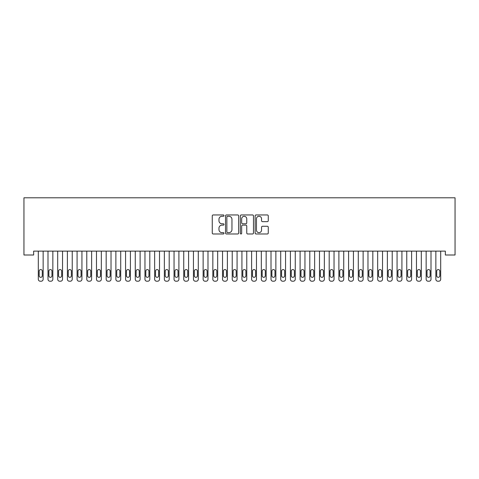 <?xml version="1.0" encoding="UTF-8"?>
<svg xmlns="http://www.w3.org/2000/svg" width="479" height="479" viewBox="0 0 479 479"><rect width="100%" height="100%" fill="white"/><g stroke="black" fill="none" stroke-linecap="round" stroke-linejoin="round"><path stroke-width="0.72" d="M223.986 215.61A0.665 0.665 0 0 0 223.322 214.945L213.209 214.945A0.952 0.952 0 0 0 212.257 215.897L212.257 233.028A0.952 0.952 0 0 0 213.209 233.98L223.322 233.98A0.665 0.665 0 0 0 223.986 233.315A0.665 0.665 0 0 0 223.322 232.644L222.011 232.644A3.048 3.048 0 0 1 218.963 229.603L218.963 228.172A3.048 3.048 0 0 1 222.011 225.13L223.322 225.13A0.665 0.665 0 0 0 223.986 224.459A0.665 0.665 0 0 0 223.322 223.795L222.011 223.795A3.048 3.048 0 0 1 218.963 220.747L218.963 219.322A3.048 3.048 0 0 1 222.011 216.274L223.322 216.274A0.665 0.665 0 0 0 223.986 215.61M267.318 221.651A0.952 0.952 0 0 0 268.27 220.699L268.27 215.897A0.952 0.952 0 0 0 267.318 214.945L256.085 214.945A0.952 0.952 0 0 0 255.133 215.897L255.133 233.028A0.952 0.952 0 0 0 256.085 233.98L267.318 233.98A0.952 0.952 0 0 0 268.27 233.028L268.27 227.22A0.952 0.952 0 0 0 267.318 226.268L262.51 226.268A0.952 0.952 0 0 0 261.558 227.22L261.558 230.1A2.545 2.545 0 0 1 259.013 232.644A2.545 2.545 0 0 1 256.463 230.1L256.463 218.819A2.545 2.545 0 0 1 259.013 216.274A2.545 2.545 0 0 1 261.558 218.819L261.558 220.699A0.952 0.952 0 0 0 262.51 221.651L267.318 221.651M445.356 251.128L33.644 251.128L33.644 255.002L23.95 255.002L23.95 197.797L455.05 197.797L455.05 255.002L445.356 255.002L445.356 251.128M238.668 215.897A0.952 0.952 0 0 0 237.716 214.945L226.483 214.945A0.952 0.952 0 0 0 225.531 215.897L225.531 233.028A0.952 0.952 0 0 0 226.483 233.98L237.716 233.98A0.952 0.952 0 0 0 238.668 233.028L238.668 215.897M241.284 214.945L252.517 214.945A0.952 0.952 0 0 1 253.469 215.897L253.469 233.028A0.952 0.952 0 0 1 252.517 233.98L247.709 233.98A0.952 0.952 0 0 1 246.757 233.028L246.757 226.076A0.952 0.952 0 0 0 245.805 225.13L242.619 225.13A0.952 0.952 0 0 0 241.667 226.076L241.667 233.315A0.665 0.665 0 0 1 240.997 233.98A0.665 0.665 0 0 1 240.332 233.315L240.332 215.897A0.952 0.952 0 0 1 241.284 214.945M227.531 216.274A0.665 0.665 0 0 0 226.866 216.939L226.866 231.98A0.665 0.665 0 0 0 227.531 232.644L228.914 232.644A3.048 3.048 0 0 0 231.956 229.603L231.956 219.322A3.048 3.048 0 0 0 228.914 216.274L227.531 216.274M246.757 218.867A2.545 2.545 0 0 0 244.212 216.322A2.545 2.545 0 0 0 241.667 218.867L241.667 222.843A0.952 0.952 0 0 0 242.619 223.795L245.805 223.795A0.952 0.952 0 0 0 246.757 222.843L246.757 218.867M38.302 279.263L38.302 251.128L38.302 279.263A1.94 1.94 179.4 0 0 40.242 281.203L41.212 281.203A1.94 1.94 179.4 0 0 43.146 279.263L43.146 251.128M39.176 275.772A1.551 1.551 0.6 0 0 40.727 277.323A1.551 1.551 0.6 0 0 42.278 275.772A1.551 1.551 -0.6 0 1 40.727 277.323A1.551 1.551 -0.6 0 1 39.176 275.772L39.176 271.12A1.551 1.551 -0.6 0 1 40.727 269.569A1.551 1.551 -0.6 0 1 42.278 271.12A1.551 1.551 0.6 0 0 40.727 269.569A1.551 1.551 0.6 0 0 39.176 271.12M42.278 271.12L42.278 275.772M47.996 279.263L47.996 251.128L47.996 279.263A1.94 1.94 179.4 0 0 49.936 281.203L50.906 281.203A1.94 1.94 179.4 0 0 52.846 279.263L52.846 251.128M48.87 275.772A1.551 1.551 0.6 0 0 50.421 277.323A1.551 1.551 0.6 0 0 51.971 275.772A1.551 1.551 -0.6 0 1 50.421 277.323A1.551 1.551 -0.6 0 1 48.87 275.772L48.87 271.12A1.551 1.551 -0.6 0 1 50.421 269.569A1.551 1.551 -0.6 0 1 51.971 271.12A1.551 1.551 0.6 0 0 50.421 269.569A1.551 1.551 0.6 0 0 48.87 271.12M57.696 279.263L57.696 251.128L57.696 279.263A1.94 1.94 179.4 0 0 59.636 281.203L60.599 281.203A1.94 1.94 179.4 0 0 62.539 279.263L62.539 251.128M58.564 275.772A1.551 1.551 0.6 0 0 60.115 277.323A1.551 1.551 0.6 0 0 61.671 275.772A1.551 1.551 -0.6 0 1 60.115 277.323A1.551 1.551 -0.6 0 1 58.564 275.772L58.564 271.12A1.551 1.551 -0.6 0 1 60.115 269.569A1.551 1.551 -0.6 0 1 61.671 271.12A1.551 1.551 0.6 0 0 60.115 269.569A1.551 1.551 0.6 0 0 58.564 271.12M51.971 271.12L51.971 275.772M61.671 271.12L61.671 275.772M67.389 279.263L67.389 251.128L67.389 279.263A1.94 1.94 179.4 0 0 69.329 281.203L70.299 281.203A1.94 1.94 179.4 0 0 72.239 279.263L72.239 251.128M68.263 275.772A1.551 1.551 0.6 0 0 69.814 277.323A1.551 1.551 0.6 0 0 71.365 275.772A1.551 1.551 -0.6 0 1 69.814 277.323A1.551 1.551 -0.6 0 1 68.263 275.772L68.263 271.12A1.551 1.551 -0.6 0 1 69.814 269.569A1.551 1.551 -0.6 0 1 71.365 271.12A1.551 1.551 0.6 0 0 69.814 269.569A1.551 1.551 0.6 0 0 68.263 271.12M77.083 279.263L77.083 251.128L77.083 279.263A1.94 1.94 179.4 0 0 79.023 281.203L79.993 281.203A1.94 1.94 179.4 0 0 81.933 279.263L81.933 251.128M77.957 275.772A1.551 1.551 0.6 0 0 79.508 277.323A1.551 1.551 0.6 0 0 81.059 275.772A1.551 1.551 -0.6 0 1 79.508 277.323A1.551 1.551 -0.6 0 1 77.957 275.772L77.957 271.12A1.551 1.551 -0.6 0 1 79.508 269.569A1.551 1.551 -0.6 0 1 81.059 271.12A1.551 1.551 0.6 0 0 79.508 269.569A1.551 1.551 0.6 0 0 77.957 271.12M71.365 271.12L71.365 275.772M81.059 271.12L81.059 275.772M86.783 279.263L86.783 251.128L86.783 279.263A1.94 1.94 179.4 0 0 88.723 281.203L89.693 281.203A1.94 1.94 179.4 0 0 91.633 279.263L91.633 251.128M87.657 275.772A1.551 1.551 0.6 0 0 89.208 277.323A1.551 1.551 0.6 0 0 90.759 275.772A1.551 1.551 -0.6 0 1 89.208 277.323A1.551 1.551 -0.6 0 1 87.657 275.772L87.657 271.12A1.551 1.551 -0.6 0 1 89.208 269.569A1.551 1.551 -0.6 0 1 90.759 271.12A1.551 1.551 0.6 0 0 89.208 269.569A1.551 1.551 0.6 0 0 87.657 271.12M90.759 271.12L90.759 275.772M96.477 279.263L96.477 251.128L96.477 279.263A1.94 1.94 179.4 0 0 98.417 281.203L99.387 281.203A1.94 1.94 179.4 0 0 101.326 279.263L101.326 251.128M97.351 275.772A1.551 1.551 0.6 0 0 98.902 277.323A1.551 1.551 0.6 0 0 100.452 275.772A1.551 1.551 -0.6 0 1 98.902 277.323A1.551 1.551 -0.6 0 1 97.351 275.772L97.351 271.12A1.551 1.551 -0.6 0 1 98.902 269.569A1.551 1.551 -0.6 0 1 100.452 271.12A1.551 1.551 0.6 0 0 98.902 269.569A1.551 1.551 0.6 0 0 97.351 271.12M100.452 271.12L100.452 275.772M106.176 279.263L106.176 251.128L106.176 279.263A1.94 1.94 179.4 0 0 108.116 281.203L109.086 281.203A1.94 1.94 179.4 0 0 111.026 279.263L111.026 251.128M107.051 275.772A1.551 1.551 0.6 0 0 108.601 277.323A1.551 1.551 0.6 0 0 110.152 275.772A1.551 1.551 -0.6 0 1 108.601 277.323A1.551 1.551 -0.6 0 1 107.051 275.772L107.051 271.12A1.551 1.551 -0.6 0 1 108.601 269.569A1.551 1.551 -0.6 0 1 110.152 271.12A1.551 1.551 0.6 0 0 108.601 269.569A1.551 1.551 0.6 0 0 107.051 271.12M110.152 271.12L110.152 275.772M115.87 279.263L115.87 251.128L115.87 279.263A1.94 1.94 179.4 0 0 117.81 281.203L118.78 281.203A1.94 1.94 179.4 0 0 120.72 279.263L120.72 251.128M116.744 275.772A1.551 1.551 0.6 0 0 118.295 277.323A1.551 1.551 0.6 0 0 119.846 275.772A1.551 1.551 -0.6 0 1 118.295 277.323A1.551 1.551 -0.6 0 1 116.744 275.772L116.744 271.12A1.551 1.551 -0.6 0 1 118.295 269.569A1.551 1.551 -0.6 0 1 119.846 271.12A1.551 1.551 0.6 0 0 118.295 269.569A1.551 1.551 0.6 0 0 116.744 271.12M119.846 271.12L119.846 275.772M125.57 279.263L125.57 251.128L125.57 279.263A1.94 1.94 179.4 0 0 127.51 281.203L128.474 281.203A1.94 1.94 179.4 0 0 130.414 279.263L130.414 251.128M126.438 275.772A1.551 1.551 0.6 0 0 127.995 277.323A1.551 1.551 0.6 0 0 129.546 275.772A1.551 1.551 -0.6 0 1 127.995 277.323A1.551 1.551 -0.6 0 1 126.438 275.772L126.438 271.12A1.551 1.551 -0.6 0 1 127.995 269.569A1.551 1.551 -0.6 0 1 129.546 271.12A1.551 1.551 0.6 0 0 127.995 269.569A1.551 1.551 0.6 0 0 126.438 271.12M129.546 271.12L129.546 275.772M135.264 279.263L135.264 251.128L135.264 279.263A1.94 1.94 179.4 0 0 137.204 281.203L138.174 281.203A1.94 1.94 179.4 0 0 140.113 279.263L140.113 251.128M136.138 275.772A1.551 1.551 0.6 0 0 137.689 277.323A1.551 1.551 0.6 0 0 139.239 275.772A1.551 1.551 -0.6 0 1 137.689 277.323A1.551 1.551 -0.6 0 1 136.138 275.772L136.138 271.12A1.551 1.551 -0.6 0 1 137.689 269.569A1.551 1.551 -0.6 0 1 139.239 271.12A1.551 1.551 0.6 0 0 137.689 269.569A1.551 1.551 0.6 0 0 136.138 271.12M139.239 271.12L139.239 275.772M144.963 279.263L144.963 251.128L144.963 279.263A1.94 1.94 179.4 0 0 146.897 281.203L147.867 281.203A1.94 1.94 179.4 0 0 149.807 279.263L149.807 251.128M145.832 275.772A1.551 1.551 0.6 0 0 147.382 277.323A1.551 1.551 0.6 0 0 148.933 275.772A1.551 1.551 -0.6 0 1 147.382 277.323A1.551 1.551 -0.6 0 1 145.832 275.772L145.832 271.12A1.551 1.551 -0.6 0 1 147.382 269.569A1.551 1.551 -0.6 0 1 148.933 271.12A1.551 1.551 0.6 0 0 147.382 269.569A1.551 1.551 0.6 0 0 145.832 271.12M148.933 271.12L148.933 275.772M154.657 279.263L154.657 251.128L154.657 279.263A1.94 1.94 179.4 0 0 156.597 281.203L157.567 281.203A1.94 1.94 179.4 0 0 159.507 279.263L159.507 251.128M155.531 275.772A1.551 1.551 0.6 0 0 157.082 277.323A1.551 1.551 0.6 0 0 158.633 275.772A1.551 1.551 -0.6 0 1 157.082 277.323A1.551 1.551 -0.6 0 1 155.531 275.772L155.531 271.12A1.551 1.551 -0.6 0 1 157.082 269.569A1.551 1.551 -0.6 0 1 158.633 271.12A1.551 1.551 0.6 0 0 157.082 269.569A1.551 1.551 0.6 0 0 155.531 271.12M158.633 271.12L158.633 275.772M164.351 279.263L164.351 251.128L164.351 279.263A1.94 1.94 179.4 0 0 166.291 281.203L167.261 281.203A1.94 1.94 179.4 0 0 169.201 279.263L169.201 251.128M165.225 275.772A1.551 1.551 0.6 0 0 166.776 277.323A1.551 1.551 0.6 0 0 168.327 275.772A1.551 1.551 -0.6 0 1 166.776 277.323A1.551 1.551 -0.6 0 1 165.225 275.772L165.225 271.12A1.551 1.551 -0.6 0 1 166.776 269.569A1.551 1.551 -0.6 0 1 168.327 271.12A1.551 1.551 0.6 0 0 166.776 269.569A1.551 1.551 0.6 0 0 165.225 271.12M168.327 271.12L168.327 275.772M174.051 279.263L174.051 251.128L174.051 279.263A1.94 1.94 179.4 0 0 175.991 281.203L176.961 281.203A1.94 1.94 179.4 0 0 178.901 279.263L178.901 251.128M174.925 275.772A1.551 1.551 0.6 0 0 176.476 277.323A1.551 1.551 0.6 0 0 178.026 275.772A1.551 1.551 -0.6 0 1 176.476 277.323A1.551 1.551 -0.6 0 1 174.925 275.772L174.925 271.12A1.551 1.551 -0.6 0 1 176.476 269.569A1.551 1.551 -0.6 0 1 178.026 271.12A1.551 1.551 0.6 0 0 176.476 269.569A1.551 1.551 0.6 0 0 174.925 271.12M178.026 271.12L178.026 275.772M183.744 279.263L183.744 251.128L183.744 279.263A1.94 1.94 179.4 0 0 185.684 281.203L186.654 281.203A1.94 1.94 179.4 0 0 188.594 279.263L188.594 251.128M184.619 275.772A1.551 1.551 0.6 0 0 186.169 277.323A1.551 1.551 0.6 0 0 187.72 275.772A1.551 1.551 -0.6 0 1 186.169 277.323A1.551 1.551 -0.6 0 1 184.619 275.772L184.619 271.12A1.551 1.551 -0.6 0 1 186.169 269.569A1.551 1.551 -0.6 0 1 187.72 271.12A1.551 1.551 0.6 0 0 186.169 269.569A1.551 1.551 0.6 0 0 184.619 271.12M187.72 271.12L187.72 275.772M193.444 279.263L193.444 251.128L193.444 279.263A1.94 1.94 179.4 0 0 195.384 281.203L196.354 281.203A1.94 1.94 179.4 0 0 198.288 279.263L198.288 251.128M194.312 275.772A1.551 1.551 0.6 0 0 195.869 277.323A1.551 1.551 0.6 0 0 197.42 275.772A1.551 1.551 -0.6 0 1 195.869 277.323A1.551 1.551 -0.6 0 1 194.312 275.772L194.312 271.12A1.551 1.551 -0.6 0 1 195.869 269.569A1.551 1.551 -0.6 0 1 197.42 271.12A1.551 1.551 0.6 0 0 195.869 269.569A1.551 1.551 0.6 0 0 194.312 271.12M197.42 271.12L197.42 275.772M203.138 279.263L203.138 251.128L203.138 279.263A1.94 1.94 179.4 0 0 205.078 281.203L206.048 281.203A1.94 1.94 179.4 0 0 207.988 279.263L207.988 251.128M204.012 275.772A1.551 1.551 0.6 0 0 205.563 277.323A1.551 1.551 0.6 0 0 207.114 275.772A1.551 1.551 -0.6 0 1 205.563 277.323A1.551 1.551 -0.6 0 1 204.012 275.772L204.012 271.12A1.551 1.551 -0.6 0 1 205.563 269.569A1.551 1.551 -0.6 0 1 207.114 271.12A1.551 1.551 0.6 0 0 205.563 269.569A1.551 1.551 0.6 0 0 204.012 271.12M207.114 271.12L207.114 275.772M212.838 279.263L212.838 251.128L212.838 279.263A1.94 1.94 179.4 0 0 214.772 281.203L215.742 281.203A1.94 1.94 179.4 0 0 217.682 279.263L217.682 251.128M213.706 275.772A1.551 1.551 0.6 0 0 215.257 277.323A1.551 1.551 0.6 0 0 216.813 275.772A1.551 1.551 -0.6 0 1 215.257 277.323A1.551 1.551 -0.6 0 1 213.706 275.772L213.706 271.12A1.551 1.551 -0.6 0 1 215.257 269.569A1.551 1.551 -0.6 0 1 216.813 271.12A1.551 1.551 0.6 0 0 215.257 269.569A1.551 1.551 0.6 0 0 213.706 271.12M216.813 271.12L216.813 275.772M222.531 279.263L222.531 251.128L222.531 279.263A1.94 1.94 179.4 0 0 224.471 281.203L225.441 281.203A1.94 1.94 179.4 0 0 227.381 279.263L227.381 251.128M223.406 275.772A1.551 1.551 0.6 0 0 224.956 277.323A1.551 1.551 0.6 0 0 226.507 275.772A1.551 1.551 -0.6 0 1 224.956 277.323A1.551 1.551 -0.6 0 1 223.406 275.772L223.406 271.12A1.551 1.551 -0.6 0 1 224.956 269.569A1.551 1.551 -0.6 0 1 226.507 271.12A1.551 1.551 0.6 0 0 224.956 269.569A1.551 1.551 0.6 0 0 223.406 271.12M226.507 271.12L226.507 275.772M232.225 279.263L232.225 251.128L232.225 279.263A1.94 1.94 179.4 0 0 234.165 281.203L235.135 281.203A1.94 1.94 179.4 0 0 237.075 279.263L237.075 251.128M233.099 275.772A1.551 1.551 0.6 0 0 234.65 277.323A1.551 1.551 0.6 0 0 236.201 275.772A1.551 1.551 -0.6 0 1 234.65 277.323A1.551 1.551 -0.6 0 1 233.099 275.772L233.099 271.12A1.551 1.551 -0.6 0 1 234.65 269.569A1.551 1.551 -0.6 0 1 236.201 271.12A1.551 1.551 0.6 0 0 234.65 269.569A1.551 1.551 0.6 0 0 233.099 271.12M236.201 271.12L236.201 275.772M241.925 279.263L241.925 251.128L241.925 279.263A1.94 1.94 179.4 0 0 243.865 281.203L244.835 281.203A1.94 1.94 179.4 0 0 246.775 279.263L246.775 251.128M242.799 275.772A1.551 1.551 0.6 0 0 244.35 277.323A1.551 1.551 0.6 0 0 245.901 275.772A1.551 1.551 -0.6 0 1 244.35 277.323A1.551 1.551 -0.6 0 1 242.799 275.772L242.799 271.12A1.551 1.551 -0.6 0 1 244.35 269.569A1.551 1.551 -0.6 0 1 245.901 271.12A1.551 1.551 0.6 0 0 244.35 269.569A1.551 1.551 0.6 0 0 242.799 271.12M245.901 271.12L245.901 275.772M251.619 279.263L251.619 251.128L251.619 279.263A1.94 1.94 179.4 0 0 253.559 281.203L254.529 281.203A1.94 1.94 179.4 0 0 256.469 279.263L256.469 251.128M252.493 275.772A1.551 1.551 0.6 0 0 254.044 277.323A1.551 1.551 0.6 0 0 255.594 275.772A1.551 1.551 -0.6 0 1 254.044 277.323A1.551 1.551 -0.6 0 1 252.493 275.772L252.493 271.12A1.551 1.551 -0.6 0 1 254.044 269.569A1.551 1.551 -0.6 0 1 255.594 271.12A1.551 1.551 0.6 0 0 254.044 269.569A1.551 1.551 0.6 0 0 252.493 271.12M255.594 271.12L255.594 275.772M261.318 279.263L261.318 251.128L261.318 279.263A1.94 1.94 179.4 0 0 263.258 281.203L264.228 281.203A1.94 1.94 179.4 0 0 266.162 279.263L266.162 251.128M262.187 275.772A1.551 1.551 0.6 0 0 263.743 277.323A1.551 1.551 0.6 0 0 265.294 275.772A1.551 1.551 -0.6 0 1 263.743 277.323A1.551 1.551 -0.6 0 1 262.187 275.772L262.187 271.12A1.551 1.551 -0.6 0 1 263.743 269.569A1.551 1.551 -0.6 0 1 265.294 271.12A1.551 1.551 0.6 0 0 263.743 269.569A1.551 1.551 0.6 0 0 262.187 271.12M265.294 271.12L265.294 275.772M271.012 279.263L271.012 251.128L271.012 279.263A1.94 1.94 179.4 0 0 272.952 281.203L273.922 281.203A1.94 1.94 179.4 0 0 275.862 279.263L275.862 251.128M271.886 275.772A1.551 1.551 0.6 0 0 273.437 277.323A1.551 1.551 0.6 0 0 274.988 275.772A1.551 1.551 -0.6 0 1 273.437 277.323A1.551 1.551 -0.6 0 1 271.886 275.772L271.886 271.12A1.551 1.551 -0.6 0 1 273.437 269.569A1.551 1.551 -0.6 0 1 274.988 271.12A1.551 1.551 0.6 0 0 273.437 269.569A1.551 1.551 0.6 0 0 271.886 271.12M274.988 271.12L274.988 275.772M280.712 279.263L280.712 251.128L280.712 279.263A1.94 1.94 179.4 0 0 282.646 281.203L283.616 281.203A1.94 1.94 179.4 0 0 285.556 279.263L285.556 251.128M281.58 275.772A1.551 1.551 0.6 0 0 283.131 277.323A1.551 1.551 0.6 0 0 284.688 275.772A1.551 1.551 -0.6 0 1 283.131 277.323A1.551 1.551 -0.6 0 1 281.58 275.772L281.58 271.12A1.551 1.551 -0.6 0 1 283.131 269.569A1.551 1.551 -0.6 0 1 284.688 271.12A1.551 1.551 0.6 0 0 283.131 269.569A1.551 1.551 0.6 0 0 281.58 271.12M284.688 271.12L284.688 275.772M290.406 279.263L290.406 251.128L290.406 279.263A1.94 1.94 179.4 0 0 292.346 281.203L293.316 281.203A1.94 1.94 179.4 0 0 295.256 279.263L295.256 251.128M291.28 275.772A1.551 1.551 0.6 0 0 292.831 277.323A1.551 1.551 0.6 0 0 294.381 275.772A1.551 1.551 -0.6 0 1 292.831 277.323A1.551 1.551 -0.6 0 1 291.28 275.772L291.28 271.12A1.551 1.551 -0.6 0 1 292.831 269.569A1.551 1.551 -0.6 0 1 294.381 271.12A1.551 1.551 0.6 0 0 292.831 269.569A1.551 1.551 0.6 0 0 291.28 271.12M294.381 271.12L294.381 275.772M300.099 279.263L300.099 251.128L300.099 279.263A1.94 1.94 179.4 0 0 302.039 281.203L303.009 281.203A1.94 1.94 179.4 0 0 304.949 279.263L304.949 251.128M300.974 275.772A1.551 1.551 0.6 0 0 302.524 277.323A1.551 1.551 0.6 0 0 304.075 275.772A1.551 1.551 -0.6 0 1 302.524 277.323A1.551 1.551 -0.6 0 1 300.974 275.772L300.974 271.12A1.551 1.551 -0.6 0 1 302.524 269.569A1.551 1.551 -0.6 0 1 304.075 271.12A1.551 1.551 0.6 0 0 302.524 269.569A1.551 1.551 0.6 0 0 300.974 271.12M304.075 271.12L304.075 275.772M309.799 279.263L309.799 251.128L309.799 279.263A1.94 1.94 179.4 0 0 311.739 281.203L312.709 281.203A1.94 1.94 179.4 0 0 314.649 279.263L314.649 251.128M310.673 275.772A1.551 1.551 0.6 0 0 312.224 277.323A1.551 1.551 0.6 0 0 313.775 275.772A1.551 1.551 -0.6 0 1 312.224 277.323A1.551 1.551 -0.6 0 1 310.673 275.772L310.673 271.12A1.551 1.551 -0.6 0 1 312.224 269.569A1.551 1.551 -0.6 0 1 313.775 271.12A1.551 1.551 0.6 0 0 312.224 269.569A1.551 1.551 0.6 0 0 310.673 271.12M313.775 271.12L313.775 275.772M319.493 279.263L319.493 251.128L319.493 279.263A1.94 1.94 179.4 0 0 321.433 281.203L322.403 281.203A1.94 1.94 179.4 0 0 324.343 279.263L324.343 251.128M320.367 275.772A1.551 1.551 0.6 0 0 321.918 277.323A1.551 1.551 0.6 0 0 323.469 275.772A1.551 1.551 -0.6 0 1 321.918 277.323A1.551 1.551 -0.6 0 1 320.367 275.772L320.367 271.12A1.551 1.551 -0.6 0 1 321.918 269.569A1.551 1.551 -0.6 0 1 323.469 271.12A1.551 1.551 0.6 0 0 321.918 269.569A1.551 1.551 0.6 0 0 320.367 271.12M323.469 271.12L323.469 275.772M329.193 279.263L329.193 251.128L329.193 279.263A1.94 1.94 179.4 0 0 331.133 281.203L332.103 281.203A1.94 1.94 179.4 0 0 334.037 279.263L334.037 251.128M330.067 275.772A1.551 1.551 0.6 0 0 331.618 277.323A1.551 1.551 0.6 0 0 333.168 275.772A1.551 1.551 -0.6 0 1 331.618 277.323A1.551 1.551 -0.6 0 1 330.067 275.772L330.067 271.12A1.551 1.551 -0.6 0 1 331.618 269.569A1.551 1.551 -0.6 0 1 333.168 271.12A1.551 1.551 0.6 0 0 331.618 269.569A1.551 1.551 0.6 0 0 330.067 271.12M333.168 271.12L333.168 275.772M338.887 279.263L338.887 251.128L338.887 279.263A1.94 1.94 179.4 0 0 340.826 281.203L341.796 281.203A1.94 1.94 179.4 0 0 343.736 279.263L343.736 251.128M339.761 275.772A1.551 1.551 0.6 0 0 341.311 277.323A1.551 1.551 0.6 0 0 342.862 275.772A1.551 1.551 -0.6 0 1 341.311 277.323A1.551 1.551 -0.6 0 1 339.761 275.772L339.761 271.12A1.551 1.551 -0.6 0 1 341.311 269.569A1.551 1.551 -0.6 0 1 342.862 271.12A1.551 1.551 0.6 0 0 341.311 269.569A1.551 1.551 0.6 0 0 339.761 271.12M342.862 271.12L342.862 275.772M348.586 279.263L348.586 251.128L348.586 279.263A1.94 1.94 179.4 0 0 350.526 281.203L351.49 281.203A1.94 1.94 179.4 0 0 353.43 279.263L353.43 251.128M349.454 275.772A1.551 1.551 0.6 0 0 351.005 277.323A1.551 1.551 0.6 0 0 352.562 275.772A1.551 1.551 -0.6 0 1 351.005 277.323A1.551 1.551 -0.6 0 1 349.454 275.772L349.454 271.12A1.551 1.551 -0.6 0 1 351.005 269.569A1.551 1.551 -0.6 0 1 352.562 271.12A1.551 1.551 0.6 0 0 351.005 269.569A1.551 1.551 0.6 0 0 349.454 271.12M352.562 271.12L352.562 275.772M358.28 279.263L358.28 251.128L358.28 279.263A1.94 1.94 179.4 0 0 360.22 281.203L361.19 281.203A1.94 1.94 179.4 0 0 363.13 279.263L363.13 251.128M359.154 275.772A1.551 1.551 0.6 0 0 360.705 277.323A1.551 1.551 0.6 0 0 362.256 275.772A1.551 1.551 -0.6 0 1 360.705 277.323A1.551 1.551 -0.6 0 1 359.154 275.772L359.154 271.12A1.551 1.551 -0.6 0 1 360.705 269.569A1.551 1.551 -0.6 0 1 362.256 271.12A1.551 1.551 0.6 0 0 360.705 269.569A1.551 1.551 0.6 0 0 359.154 271.12M362.256 271.12L362.256 275.772M367.974 279.263L367.974 251.128L367.974 279.263A1.94 1.94 179.4 0 0 369.914 281.203L370.884 281.203A1.94 1.94 179.4 0 0 372.824 279.263L372.824 251.128M368.848 275.772A1.551 1.551 0.6 0 0 370.399 277.323A1.551 1.551 0.6 0 0 371.949 275.772A1.551 1.551 -0.6 0 1 370.399 277.323A1.551 1.551 -0.6 0 1 368.848 275.772L368.848 271.12A1.551 1.551 -0.6 0 1 370.399 269.569A1.551 1.551 -0.6 0 1 371.949 271.12A1.551 1.551 0.6 0 0 370.399 269.569A1.551 1.551 0.6 0 0 368.848 271.12M371.949 271.12L371.949 275.772M377.674 279.263L377.674 251.128L377.674 279.263A1.94 1.94 179.4 0 0 379.613 281.203L380.583 281.203A1.94 1.94 179.4 0 0 382.523 279.263L382.523 251.128M378.548 275.772A1.551 1.551 0.6 0 0 380.098 277.323A1.551 1.551 0.6 0 0 381.649 275.772A1.551 1.551 -0.6 0 1 380.098 277.323A1.551 1.551 -0.6 0 1 378.548 275.772L378.548 271.12A1.551 1.551 -0.6 0 1 380.098 269.569A1.551 1.551 -0.6 0 1 381.649 271.12A1.551 1.551 0.6 0 0 380.098 269.569A1.551 1.551 0.6 0 0 378.548 271.12M381.649 271.12L381.649 275.772M387.367 279.263L387.367 251.128L387.367 279.263A1.94 1.94 179.4 0 0 389.307 281.203L390.277 281.203A1.94 1.94 179.4 0 0 392.217 279.263L392.217 251.128M388.241 275.772A1.551 1.551 0.6 0 0 389.792 277.323A1.551 1.551 0.6 0 0 391.343 275.772A1.551 1.551 -0.6 0 1 389.792 277.323A1.551 1.551 -0.6 0 1 388.241 275.772L388.241 271.12A1.551 1.551 -0.6 0 1 389.792 269.569A1.551 1.551 -0.6 0 1 391.343 271.12A1.551 1.551 0.6 0 0 389.792 269.569A1.551 1.551 0.6 0 0 388.241 271.12M391.343 271.12L391.343 275.772M397.067 279.263L397.067 251.128L397.067 279.263A1.94 1.94 179.4 0 0 399.007 281.203L399.977 281.203A1.94 1.94 179.4 0 0 401.917 279.263L401.917 251.128M397.941 275.772A1.551 1.551 0.6 0 0 399.492 277.323A1.551 1.551 0.6 0 0 401.043 275.772A1.551 1.551 -0.6 0 1 399.492 277.323A1.551 1.551 -0.6 0 1 397.941 275.772L397.941 271.12A1.551 1.551 -0.6 0 1 399.492 269.569A1.551 1.551 -0.6 0 1 401.043 271.12A1.551 1.551 0.6 0 0 399.492 269.569A1.551 1.551 0.6 0 0 397.941 271.12M401.043 271.12L401.043 275.772M406.761 279.263L406.761 251.128L406.761 279.263A1.94 1.94 179.4 0 0 408.701 281.203L409.671 281.203A1.94 1.94 179.4 0 0 411.611 279.263L411.611 251.128M407.635 275.772A1.551 1.551 0.6 0 0 409.186 277.323A1.551 1.551 0.6 0 0 410.737 275.772A1.551 1.551 -0.6 0 1 409.186 277.323A1.551 1.551 -0.6 0 1 407.635 275.772L407.635 271.12A1.551 1.551 -0.6 0 1 409.186 269.569A1.551 1.551 -0.6 0 1 410.737 271.12A1.551 1.551 0.6 0 0 409.186 269.569A1.551 1.551 0.6 0 0 407.635 271.12M410.737 271.12L410.737 275.772M416.461 279.263L416.461 251.128L416.461 279.263A1.94 1.94 179.4 0 0 418.401 281.203L419.364 281.203A1.94 1.94 179.4 0 0 421.304 279.263L421.304 251.128M417.329 275.772A1.551 1.551 0.6 0 0 418.886 277.323A1.551 1.551 0.6 0 0 420.436 275.772A1.551 1.551 -0.6 0 1 418.886 277.323A1.551 1.551 -0.6 0 1 417.329 275.772L417.329 271.12A1.551 1.551 -0.6 0 1 418.886 269.569A1.551 1.551 -0.6 0 1 420.436 271.12A1.551 1.551 0.6 0 0 418.886 269.569A1.551 1.551 0.6 0 0 417.329 271.12M420.436 271.12L420.436 275.772M426.154 279.263L426.154 251.128L426.154 279.263A1.94 1.94 179.4 0 0 428.094 281.203L429.064 281.203A1.94 1.94 179.4 0 0 431.004 279.263L431.004 251.128M427.029 275.772A1.551 1.551 0.6 0 0 428.579 277.323A1.551 1.551 0.6 0 0 430.13 275.772A1.551 1.551 -0.6 0 1 428.579 277.323A1.551 1.551 -0.6 0 1 427.029 275.772L427.029 271.12A1.551 1.551 -0.6 0 1 428.579 269.569A1.551 1.551 -0.6 0 1 430.13 271.12A1.551 1.551 0.6 0 0 428.579 269.569A1.551 1.551 0.6 0 0 427.029 271.12M430.13 271.12L430.13 275.772M435.854 279.263L435.854 251.128L435.854 279.263A1.94 1.94 179.4 0 0 437.788 281.203L438.758 281.203A1.94 1.94 179.4 0 0 440.698 279.263L440.698 251.128M436.722 275.772A1.551 1.551 0.6 0 0 438.273 277.323A1.551 1.551 0.6 0 0 439.824 275.772A1.551 1.551 -0.6 0 1 438.273 277.323A1.551 1.551 -0.6 0 1 436.722 275.772L436.722 271.12A1.551 1.551 -0.6 0 1 438.273 269.569A1.551 1.551 -0.6 0 1 439.824 271.12A1.551 1.551 0.6 0 0 438.273 269.569A1.551 1.551 0.6 0 0 436.722 271.12M439.824 271.12L439.824 275.772"/></g></svg>
